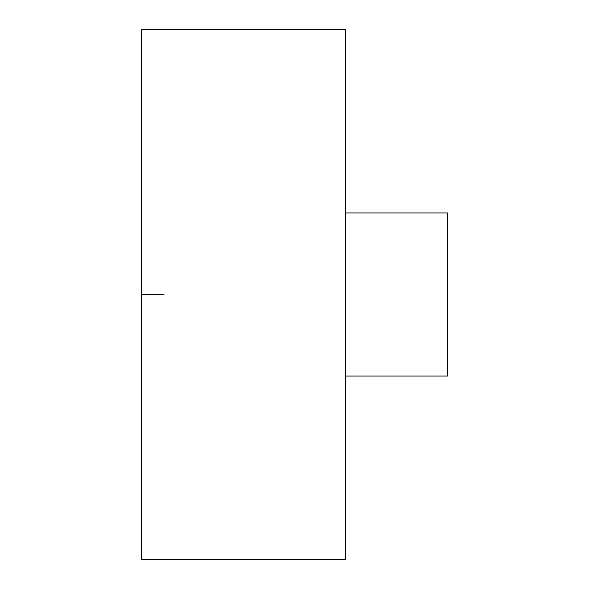 <?xml version="1.0" encoding="UTF-8"?>
<svg xmlns="http://www.w3.org/2000/svg" width="589" height="589" viewBox="0 0 589 589"><rect width="100%" height="100%" fill="white"/><g stroke="black" fill="none" stroke-linecap="round" stroke-linejoin="round"><path stroke-width="0.88" d="M345.471 212.946L447.412 212.946L447.412 376.054L345.471 376.054M447.412 233.332L447.412 355.668M164.014 294.5L141.588 294.5L164.014 294.5M141.588 559.55L141.588 29.45L141.588 559.55L345.471 559.55L141.588 559.55M345.471 559.55L345.471 29.45L141.588 29.45L345.471 29.45L345.471 559.55"/></g></svg>
